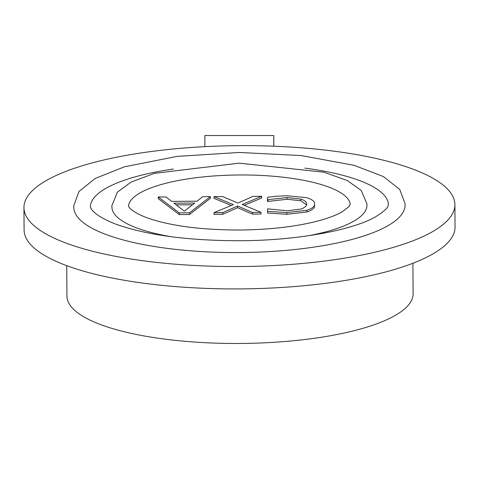 <?xml version="1.0" encoding="UTF-8"?>
<svg xmlns="http://www.w3.org/2000/svg" width="479" height="479" viewBox="0 0 479 479"><rect width="100%" height="100%" fill="white"/><g stroke="black" fill="none" stroke-linecap="round" stroke-linejoin="round"><path stroke-width="0.72" d="M239.572 252.553A165.674 46.469 -0.4 0 0 404.965 206.856L405.162 203.85L399.731 189.397L383.29 176.512L354.005 165.291L301.273 155.567L239.219 152.46L177.038 156.393L124.3 166.848L95.171 178.469L78.903 191.576L73.67 206.102L73.904 209.101A165.674 46.469 -0.4 0 0 239.572 252.553M308.129 235.788A127.522 35.769 -0.4 0 0 366.848 206.677L367.016 204.108L361.286 190.516L347.353 180.577L323.972 172.195L239.255 163.159L154.424 173.35L131.162 182.044L117.367 192.169L111.817 205.844L112.02 208.407A127.522 35.769 -0.4 0 0 171.129 236.722M23.95 207.551L24.1 229.932A215.478 60.438 -0.4 0 0 239.769 288.903A215.478 60.438 -0.4 0 0 455.05 226.998L454.9 204.623A215.478 60.438 -0.4 0 0 239.231 145.652A215.478 60.438 -0.4 0 0 23.95 207.551A215.478 60.438 -0.4 0 0 239.62 266.522A215.478 60.438 -0.4 0 0 454.9 204.623M412.904 263.282L413.114 293.747A173.087 48.547 179.6 0 1 240.183 343.467A173.087 48.547 179.6 0 1 66.94 296.094L66.737 265.635M304.901 168.117A149.071 41.811 179.6 0 1 388.355 203.371L388.403 203.964C387.517 205.012 391.193 207.042 375.518 216.837C352.101 230.381 296.22 240.65 239.5 240.733C187.744 240.656 146.448 235.105 115.613 224.088C90.711 214.239 89.974 206.742 90.429 205.988L90.471 205.395A149.071 41.811 179.6 0 1 173.434 169.009M128.594 205.575A110.918 31.111 179.6 0 1 239.326 174.979A110.918 31.111 179.6 0 1 350.239 204.066L348.981 206.599L342.257 211.778C337.198 214.724 330.187 217.496 321.211 220.095C298.674 226.357 271.431 229.675 239.47 230.034C199.683 229.938 168.309 225.645 145.335 217.167C127.564 209.838 128.324 205.108 128.582 205.731L128.594 205.575M273.731 146.203L273.778 135.533L273.82 146.209M273.778 135.533L204.898 135.533L204.85 146.646M192.516 204.755L176.194 204.862M174.015 203.18L184.361 211.173L194.69 203.048L174.015 203.18M222.795 212.604L214.023 212.658L233.351 204.611L213.975 196.629L222.675 196.576L237.943 203.072L252.948 196.378L261.72 196.318L242.2 204.455L261.043 212.353L252.373 212.413L237.614 205.994L222.795 212.604L222.807 214.299L214.035 214.358L214.023 212.658M267.516 199.731L267.51 197.294L275.73 196.306L286.765 195.749L306.764 197.671C312.296 199.456 314.889 201.557 314.553 203.976C314.853 206.353 312.302 208.461 306.883 210.287L286.783 212.592L267.551 211.341L267.545 208.862L287.22 210.766L301.069 209.03C305.039 207.545 306.877 205.874 306.596 204.012C306.847 202.144 304.919 200.497 300.8 199.072L287.095 197.576L267.516 199.731L267.527 201.425L268.06 201.425L268.048 199.731M179.266 212.886L158.274 196.995L165.979 196.947L171.638 201.372L197.025 201.204L202.647 196.707L210.359 196.653L189.462 212.82L179.266 212.886L179.278 214.58L158.286 198.689L158.274 196.995M237.614 205.994L237.626 207.688L222.807 214.299M252.373 212.413L252.385 214.107L237.626 207.688M261.043 212.353L261.055 214.047L252.385 214.107M261.72 196.318L261.732 198.019L244.236 205.305M213.975 196.629L213.987 198.324L231.309 205.461M287.095 197.576L287.107 199.27L268.06 201.425M300.8 199.072L300.812 200.773L287.107 199.27M306.494 204.862L300.812 200.773M267.551 211.341L267.563 213.035L286.795 214.287L286.783 212.592M306.883 210.287L306.895 211.987L286.795 214.287M314.553 203.976L314.559 205.671C314.865 208.048 312.308 210.155 306.895 211.987M189.462 212.82L189.474 214.514L179.278 214.58M210.359 196.653L210.371 198.348L189.474 214.514"/></g></svg>

